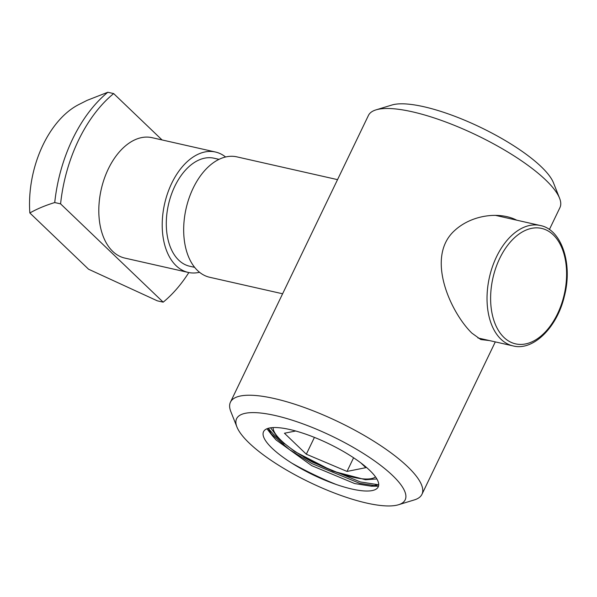 <?xml version="1.0" encoding="UTF-8"?>
<svg xmlns="http://www.w3.org/2000/svg" width="597" height="597" viewBox="0 0 597 597"><rect width="100%" height="100%" fill="white"/><g stroke="black" fill="none" stroke-linecap="round" stroke-linejoin="round"><path stroke-width="0.9" d="M378.714 484.518L371.252 486.189L354.618 483.54L311.686 465.638L276.09 439.974L272.613 436.019L268.105 428.347M289.806 429.512A63.633 17.432 -154.3 0 0 263.546 431.683A63.633 17.432 -154.3 0 0 313.328 474.988A63.633 17.432 -154.3 0 0 378.222 486.876A63.633 17.432 -154.3 0 0 351.961 456.705A63.633 17.432 -154.3 0 0 289.806 429.512M249.188 443.056A93.535 25.619 -154.3 0 0 327.141 490.137A93.535 25.619 -154.3 0 0 398.512 504.741A93.535 25.619 -154.3 0 0 331.992 436.191A93.535 25.619 -154.3 0 0 236.927 426.974A93.535 25.619 -154.3 0 0 249.188 443.056M375.998 109.87L391.871 105.027A93.535 25.619 25.7 0 1 480.607 127.392A93.535 25.619 25.7 0 1 553.456 182.786L559.568 198.211A106.259 29.111 -154.3 0 0 476.816 135.28A106.259 29.111 -154.3 0 0 375.998 109.87A106.259 29.111 -154.3 0 0 368.439 115.43L230.442 402.169A106.259 29.111 25.7 0 1 338.812 422.019A106.259 29.111 25.7 0 1 421.945 494.331A106.259 29.111 25.7 0 1 414.378 499.898L398.512 504.741M549.374 229.547L559.941 207.592A106.259 29.111 -154.3 0 0 559.568 198.211M236.927 426.974L230.815 411.549A106.259 29.111 25.7 0 1 230.442 402.169M336.014 484.406A106.259 29.111 25.7 0 1 291.806 463.13M489.465 340.574L480.764 339.536L471.906 333.141C451.183 313.127 424.907 257.494 454.511 230.651C471.764 214.644 499.711 211.331 516.696 220.174M378.491 486.167L359.64 483.316L311.992 463.623L289.433 449.578L270.777 433.526M272.613 436.019L266.934 428.765M378.714 484.794L360.304 481.936L312.656 462.242L303.701 457.115M284.262 443.832L273.135 433.952L268.262 428.303M88.572 269.225L29.85 212.972A87.535 54.133 -77.3 0 1 78.968 104.468L87.102 100.363L107.811 92.259C93.908 103.751 82.17 119.363 72.588 139.094C63.125 158.929 57.17 180.085 54.73 202.547L60.588 203.868L163.19 302.157L157.332 300.836L88.572 269.225M29.85 212.972C37.074 208.89 45.365 205.413 54.73 202.547M162.048 139.937L113.661 93.587L107.811 92.259M113.661 93.587A122.803 75.946 102.7 0 0 60.588 203.868M163.19 302.157A122.803 75.946 102.7 0 0 188.846 272.553M225.599 156.996A61.722 38.171 102.7 0 0 215.45 152.019L152.041 137.676A61.722 38.171 102.7 0 0 108.281 168.996A61.722 38.171 102.7 0 0 124.803 258.076L188.204 272.419A61.722 38.171 102.7 0 0 199.517 272.292M215.45 152.019A61.722 38.171 102.7 0 0 171.682 183.339A61.722 38.171 102.7 0 0 188.204 272.419M337.536 179.637L236.905 156.869A61.722 38.171 102.7 0 0 193.144 188.197A61.722 38.171 102.7 0 0 209.666 277.269L282.605 293.776M219.039 159.354L214.039 158.22A55.357 34.23 102.7 0 0 174.787 186.316A55.357 34.23 102.7 0 0 189.615 266.21L194.607 267.344M295.687 430.997L284.433 433.243L306.321 454.213L347.021 471.429L365.827 467.675L360.849 462.906M353.588 457.772L347.021 471.429M314.418 437.392L306.321 454.213M499.689 258.456A59.178 36.596 102.7 0 0 521.674 344.402A59.178 36.596 102.7 0 0 564.419 255.576A59.178 36.596 102.7 0 0 499.689 258.456M496.495 256.829A61.722 38.171 -77.3 0 1 540.263 225.502C561.478 229.397 572.978 263.546 564.396 296.119C557.143 327.663 533.039 351.23 513.024 345.902A61.722 38.171 -77.3 0 1 496.495 256.829M273.083 427.571A57.267 15.686 -154.3 0 0 281.232 440.526A57.267 15.686 -154.3 0 0 333.208 471.04A57.267 15.686 -154.3 0 0 375.491 476.854M421.945 494.331L495.301 341.894M371.252 486.189L377.916 486.174M477.906 337.962L513.024 345.902M495.503 215.375L540.263 225.502M270.59 427.81L279.486 439.608L294.821 451.593L332.73 471.137L365.476 479.727L376.856 478.951"/></g></svg>
